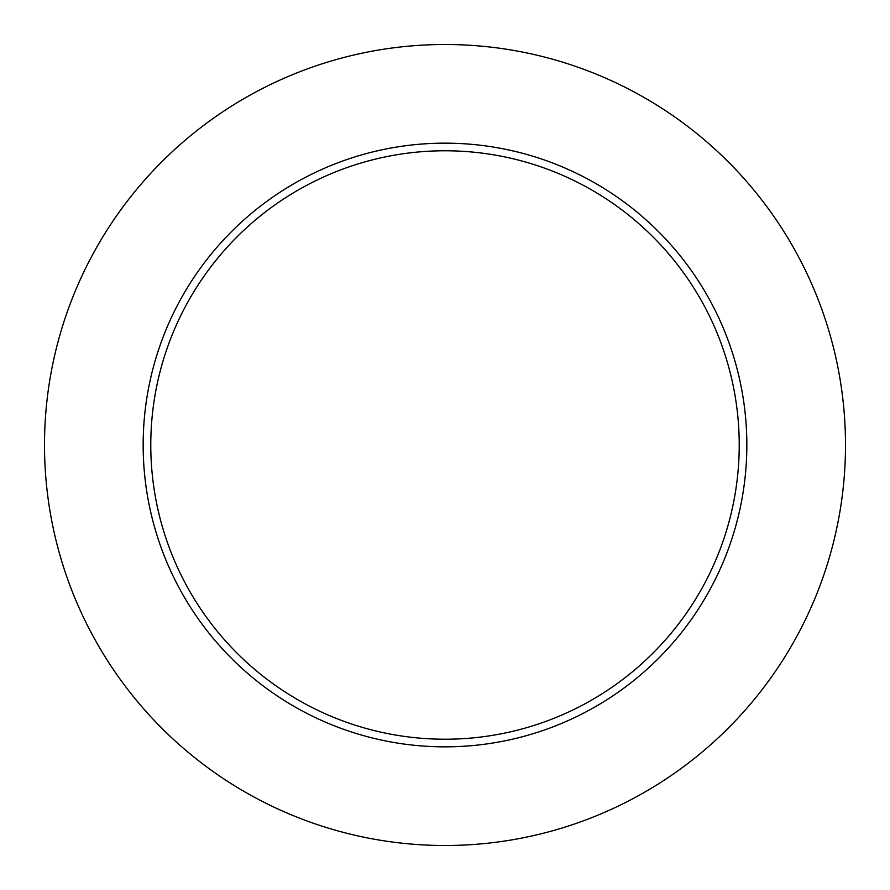 <?xml version="1.0" encoding="UTF-8"?>
<svg xmlns="http://www.w3.org/2000/svg" width="890" height="890" viewBox="0 0 890 890"><rect width="100%" height="100%" fill="white"/><g stroke="black" fill="none" stroke-linecap="round" stroke-linejoin="round"><path stroke-width="1.33" d="M845.5 445A400.5 400.5 0 0 0 244.75 98.156A400.5 400.5 0 0 0 244.75 791.844A400.5 400.5 0 0 0 845.5 445M746.844 445A301.844 301.844 0 0 0 294.078 183.596A301.844 301.844 0 0 0 294.078 706.404A301.844 301.844 0 0 0 746.844 445M739.223 445A294.223 294.223 0 0 0 297.894 190.193A294.223 294.223 0 0 0 297.894 699.807A294.223 294.223 0 0 0 739.223 445"/></g></svg>
